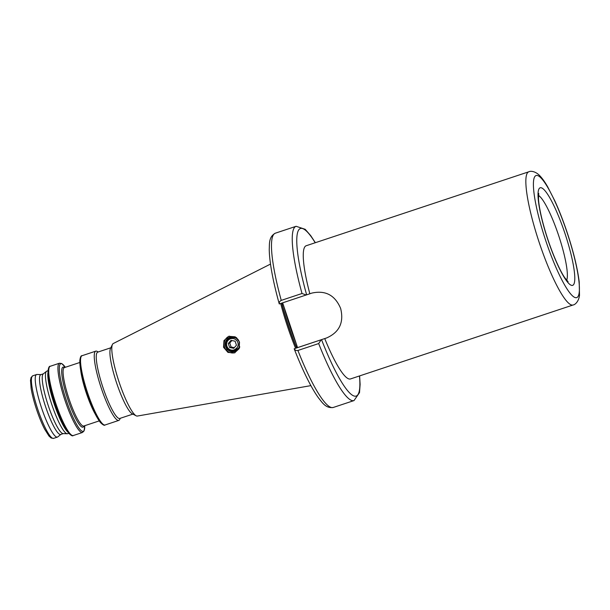 <?xml version="1.0" encoding="UTF-8"?>
<svg xmlns="http://www.w3.org/2000/svg" width="610" height="610" viewBox="0 0 610 610"><rect width="100%" height="100%" fill="white"/><g stroke="black" fill="none" stroke-linecap="round" stroke-linejoin="round"><path stroke-width="0.91" d="M235.025 352.687A8.776 8.631 70.9 0 1 224.518 346.945A8.776 8.631 70.9 0 1 229.307 336.14M223.542 347.288L227.957 352.412L234.507 352.893L239.189 348.615L239.501 341.989L235.185 336.819L228.773 336.308L223.962 340.639L223.542 347.288M68.816 433.306L67.641 433.695A32.971 5.841 -108.4 0 1 67.26 433.748L63.059 433.611A31.506 5.582 -108.4 0 1 48.221 405.482A31.506 5.582 -108.4 0 1 43.234 373.93L46.512 371.307A32.971 5.841 -108.4 0 1 46.848 371.116L48.022 370.727M63.257 433.611L60.695 434.465A31.506 5.582 -108.4 0 1 45.491 406.39A31.506 5.582 -108.4 0 1 40.832 374.662L43.386 373.808M67.26 433.748A32.971 5.841 -108.4 0 1 51.728 404.316A32.971 5.841 -108.4 0 1 46.512 371.307M120.292 418.285L119.712 419.482A36.493 6.466 -108.4 0 1 118.797 420.412A36.493 6.466 -108.4 0 1 101.184 387.891A36.493 6.466 -108.4 0 1 95.785 351.146A36.493 6.466 -108.4 0 1 97.074 351.345L98.256 351.962M132.881 414.106L119.758 418.46A34.945 6.191 -108.4 0 1 102.892 387.327A34.945 6.191 -108.4 0 1 97.722 352.138L110.845 347.776M310.887 385.627L137.334 416.058A38.216 6.771 -108.4 0 1 136.152 415.807L132.179 413.74A34.945 6.191 -108.4 0 1 116.548 382.79A34.945 6.191 -108.4 0 1 110.501 348.493L112.446 344.452A38.216 6.771 -108.4 0 1 113.239 343.544L270.504 264.077M136.152 415.807A38.216 6.771 -108.4 0 1 119.057 381.959A38.216 6.771 -108.4 0 1 112.446 344.452M295.591 348.287A65.209 11.544 -108.4 0 1 287.379 326.098A65.209 11.544 -108.4 0 1 280.684 303.49M60.87 434.404L57.744 436.912A32.971 5.841 -108.4 0 1 57.409 437.095A32.971 5.841 -108.4 0 1 41.495 407.716A32.971 5.841 -108.4 0 1 36.615 374.517A32.971 5.841 -108.4 0 1 37.004 374.464L41 374.601M282.651 302.842L297.543 347.608L326.708 337.917C339.45 332.221 344.086 322.385 340.632 308.424C335.035 295.156 325.42 290.047 311.801 293.105L309.827 293.768A70.18 12.429 -108.4 0 1 306.212 245.738L528.817 171.784A70.18 12.429 -108.4 0 0 539.194 242.452A70.18 12.429 -108.4 0 0 573.072 304.992L350.468 378.947A70.18 12.429 -108.4 0 1 324.733 338.58L326.983 337.826M234.522 350.437L231.708 350.384M239.783 346.831A7.602 7.48 70.9 0 1 230.023 351.284L226.996 349.522L225.54 346.335A7.602 7.48 70.9 0 1 236.688 337.833M226.424 346.083L228.247 349.896M228.727 350.369L230.023 351.284M225.54 346.335C222.688 337.681 236.848 333.106 239.257 342.05M235.239 349.85L234.08 350.117M235.689 349.667L234.019 350.14M235.628 349.698L234.72 349.865M235.597 349.713L234.682 349.881M235.277 349.56L235.887 349.553M235.818 349.56L235.163 349.629M231.457 337.589L231.434 337.124M232.28 337.887L232.25 337.124L232.86 337.688M231.747 337.086L231.96 337.513M233.096 337.475L233.089 337.071M309.827 293.768L279.327 303.94M279.319 303.948C279.052 302.369 279.7 301.18 281.256 300.387L302.011 293.494L306.235 295.004M321.142 339.816L318.672 343.56L297.909 350.46C296.185 350.75 294.958 350.186 294.226 348.76L324.733 338.58M297.543 347.608L294.241 348.752M237.831 342.53A5.848 5.757 -109.1 0 0 230.527 338.794A5.848 5.757 -109.1 0 0 231.724 350.14A5.848 5.757 -109.1 0 0 237.282 347.456C233.294 351.657 229.703 351.276 226.501 346.297C223.245 338.1 236.749 333.784 239.242 342.058L239.074 347.563A7.312 7.198 70.9 0 1 228.308 350.064C232.158 351.962 235.147 351.093 237.282 347.456A5.848 5.757 -109.1 0 0 237.831 342.53M228.986 337.978L226.356 340.891L225.936 346.48L229.017 350.445M230.359 337.307L226.241 340.929L225.83 346.518L228.308 350.064M230.847 337.238L229.185 338.474M235.01 351.169L239.074 347.563M233.706 348.348L236.451 345.214L235.117 341.211L231.037 340.342L228.292 343.476L229.627 347.479L233.706 348.348M231.899 340.525L229.756 342.965L231.091 346.976L234.309 347.662M231.091 346.976L229.627 347.479M229.756 342.965L228.292 343.476M235.818 349.187L236.253 349.126M235.681 349.286L236.192 349.187M235.559 349.377L236.162 349.217M235.452 349.446L236.169 349.21M235.399 349.484L236.245 349.133M235.429 349.469L236.413 348.935M235.719 349.255L236.741 348.485M566.652 280.295A45.567 8.067 71.6 0 0 558.707 235.704A45.567 8.067 71.6 0 0 538.455 195.413M547.803 239.555A51.415 9.104 -108.4 0 1 540.178 187.788A51.415 9.104 -108.4 0 1 565.012 233.6A51.415 9.104 -108.4 0 1 572.637 285.366A51.415 9.104 -108.4 0 1 547.803 239.555M567.17 232.852A64.332 11.392 71.6 0 0 536.098 175.527A64.332 11.392 71.6 0 0 545.637 240.302A64.332 11.392 71.6 0 0 576.709 297.619A64.332 11.392 71.6 0 0 567.17 232.852M67.725 431.941A32.971 5.841 -108.4 0 1 54.061 403.546A32.971 5.841 -108.4 0 1 47.969 372.474M55.655 403.019A36.493 6.466 -108.4 0 1 50.256 366.274C49.219 366.008 48.472 367.632 47.999 371.147C47.893 378.459 50.134 389.18 54.74 403.324C59.498 417.339 64.103 427.229 68.541 432.993C71.019 435.517 72.598 436.371 73.269 435.54A36.493 6.466 -108.4 0 1 55.655 403.019M59.46 363.217L61.724 363.537L65.331 367.289A35.632 6.306 -108.4 0 0 59.3 369.195A35.632 6.306 -108.4 0 0 66.055 399.565A35.632 6.306 -108.4 0 0 78.789 427.824A35.632 6.306 -108.4 0 0 84.737 425.704L84.096 430.866L82.472 432.482A36.493 6.466 -108.4 0 1 64.858 399.962A36.493 6.466 -108.4 0 1 59.46 363.217L50.256 366.274M83.951 425.963A31.644 5.604 -108.4 0 1 67.718 399.001A31.644 5.604 -108.4 0 1 64.546 367.548M99.209 420.9L83.776 426.024A30.782 5.452 -108.4 0 1 68.922 398.597A30.782 5.452 -108.4 0 1 64.363 367.609L79.803 362.485M95.137 413.908A30.782 5.452 -108.4 0 1 86.246 392.848A30.782 5.452 -108.4 0 1 80.726 370.514M87.474 392.451A36.493 6.466 -108.4 0 1 82.075 355.699C81.038 355.439 80.291 357.063 79.819 360.571C79.712 367.883 81.954 378.612 86.559 392.749C91.325 406.763 95.922 416.653 100.36 422.417C102.846 424.949 104.417 425.803 105.088 424.972A36.493 6.466 -108.4 0 1 87.474 392.451M296.582 347.944A64.934 11.498 -108.4 0 1 288.377 325.77A64.934 11.498 -108.4 0 1 281.683 303.162M296.727 347.891A64.912 11.491 -108.4 0 1 288.522 325.725A64.912 11.491 -108.4 0 1 281.828 303.117M296.048 343.11A64.912 11.491 -108.4 0 1 289.613 325.359A64.912 11.491 -108.4 0 1 284.123 307.28M37.667 408.99A32.971 5.841 -108.4 0 1 32.795 375.79L31.072 377.506L30.5 380.365L31.133 388.44C32.155 394.601 33.954 401.571 36.524 409.363C39.116 417.095 41.831 423.714 44.682 429.226L49.006 436.074L51.171 438.018L53.581 438.369A32.971 5.841 -108.4 0 1 37.667 408.99M306.647 294.866A88.313 15.639 -108.4 0 1 315.217 242.749M302.011 293.494A91.82 16.256 -108.4 0 1 296.109 226.295L275.354 233.188C268.575 236.871 269.544 244.061 269.246 249.406C269.307 254.362 269.887 260.302 270.977 267.226C272.7 278.061 275.468 290.307 279.273 303.963M318.672 343.56A91.82 16.256 -108.4 0 0 354.013 400.572L333.251 407.472A91.82 16.256 -108.4 0 1 297.909 350.46M281.256 300.387A91.82 16.256 -108.4 0 1 275.354 233.188M359.473 375.958A88.313 15.639 -108.4 0 1 321.554 339.678M538.737 193.393L538.477 198.654C538.729 205.799 541.825 221.27 547.887 239.524C553.903 257.58 560.643 271.778 564.73 277.68L568.085 281.744M573.072 304.992C575.161 304.756 578.783 301.386 579.5 295.286L579.21 281.904C577.502 268.187 573.522 251.823 567.262 232.814C563.396 221.232 559.271 210.633 554.894 201.018L547.62 186.729C544.882 181.955 542.229 178.242 539.652 175.588C535.519 171.288 530.685 170.724 528.817 171.784M95.785 351.146L82.075 355.699M36.615 374.517L32.795 375.79M315.355 242.704L310.719 235.651L305.206 229.307L296.109 226.295M354.013 400.572L359.503 392.634L360.121 384.361L359.61 375.912M333.251 407.472C325.618 408.578 322.095 402.234 318.656 398.132C315.736 394.121 312.648 389.02 309.384 382.821C304.321 373.19 299.258 361.844 294.18 348.775M57.409 437.095L53.581 438.369M118.797 420.412L105.088 424.972M82.472 432.482L73.269 435.54"/></g></svg>
